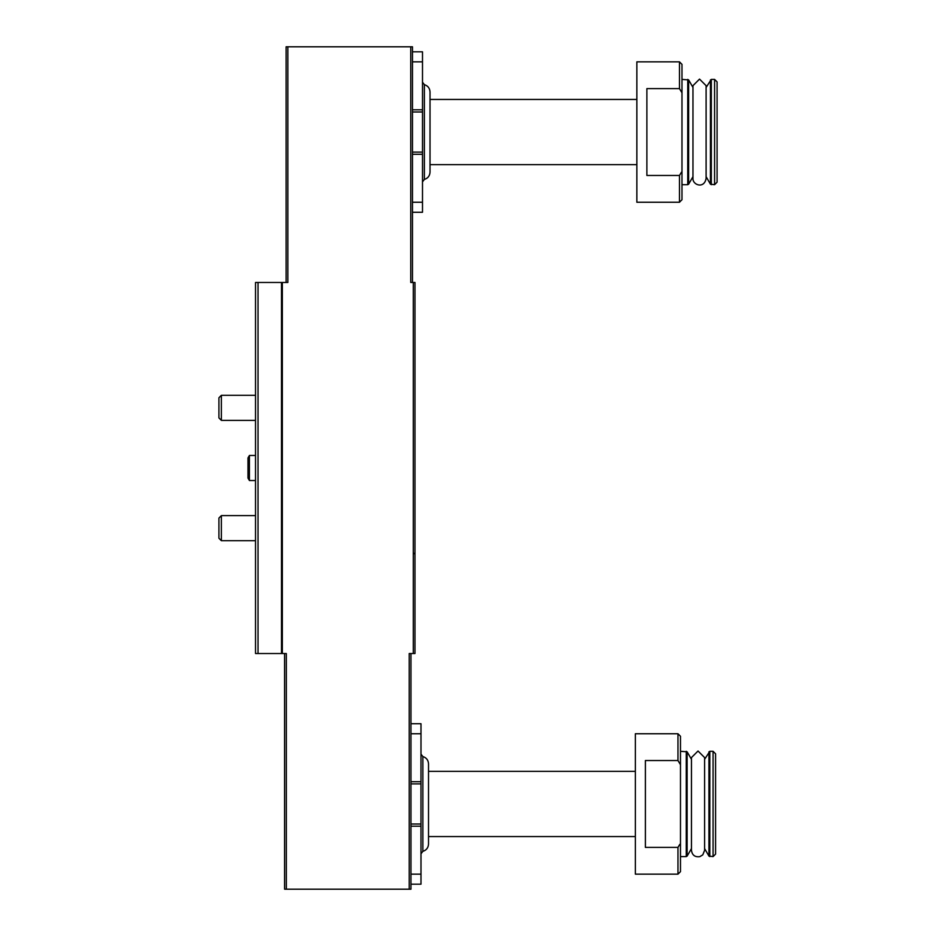 <?xml version="1.0" encoding="UTF-8"?>
<svg xmlns="http://www.w3.org/2000/svg" width="936" height="936" viewBox="0 0 936 936"><rect width="100%" height="100%" fill="white"/><g stroke="black" fill="none" stroke-linecap="round" stroke-linejoin="round"><path stroke-width="1.4" d="M412.472 51.819L422.499 51.819L422.499 212.273L412.472 212.273M646.881 88.616L646.881 175.465L679.477 175.465L679.477 202.246L636.854 202.246L636.854 61.846L679.477 61.846L679.477 88.616L646.881 88.616M679.477 175.465L681.431 172.236M679.477 61.846L681.981 64.35L681.981 199.731L679.477 202.246M681.981 92.804L679.477 88.616M410.962 723.727L420.989 723.727L420.989 884.181L410.962 884.181M645.384 760.535L645.384 847.384L677.968 847.384L677.968 874.154L635.357 874.154L635.357 733.754L677.968 733.754L677.968 760.535L645.384 760.535M677.968 847.384L679.805 844.342M677.968 733.754L680.484 736.269L680.484 871.65L677.968 874.154M680.484 764.712L677.968 760.535M284.602 653.527L284.602 889.2L410.962 889.2L410.962 653.527M286.322 889.2L286.322 653.527L255.516 653.527L255.516 282.473L287.843 282.473L287.843 46.8L286.112 46.8L286.112 282.473M409.219 889.2L409.219 653.527L414.976 653.527L414.976 282.473L410.752 282.473L410.752 46.8L287.843 46.8M410.752 46.8L412.472 46.8L412.472 282.473M420.989 783.9L410.962 783.9M420.989 824.019L410.962 824.019M422.873 756.557L422.873 851.35C426.406 850.204 428.279 847.782 428.512 844.073L428.512 763.846C428.279 760.137 426.406 757.704 422.873 756.557L420.989 754.135M428.512 844.073L428.512 836.55L635.357 836.55M635.357 771.369L428.512 771.369L428.512 836.55M680.484 751.304L687.118 751.807L687.118 856.101L686.252 856.604L686.252 751.304M691.458 759.33L687.118 751.807M704.597 850.344L702.772 854.884L699.765 856.674C694.922 857.271 692.16 855.165 691.458 850.344L691.458 757.575L698.034 751.011L704.597 757.575L704.597 850.344L704.597 848.578L708.938 856.101L713.068 856.604L713.068 751.304L709.816 751.304L709.816 856.604M704.597 757.575L704.597 759.33L709.816 751.304M713.068 751.304L715.584 753.819L715.584 854.1L713.068 856.604M422.499 111.981L412.472 111.981M422.499 152.1L412.472 152.1M422.499 181.865L424.371 179.443C427.904 178.296 429.788 175.863 430.022 172.154L430.022 91.927C429.788 88.218 427.904 85.796 424.371 84.649L424.371 179.443L424.371 84.649L422.499 82.216M430.022 99.45L636.854 99.45M681.981 79.396L688.627 79.899L688.627 184.193L687.749 184.696L687.749 79.396M692.968 87.422L688.627 79.899M706.107 178.425C704.223 189.201 692.511 185.024 692.968 178.425L692.968 85.656L699.531 79.092L706.107 85.667L706.107 178.425L706.107 176.67L710.447 184.193L714.577 184.696L714.577 79.396L711.313 79.396L711.313 184.696M706.107 85.656L706.107 87.422L711.313 79.396M714.577 79.396L717.081 81.9L717.081 182.181L714.577 184.696M255.516 480.531L249.421 480.531L249.421 455.469L255.516 455.469M249.421 480.531L247.993 478.074L247.993 457.926L249.421 455.469M255.516 540.704L221.376 540.704L221.376 515.631L255.516 515.631M221.376 540.704L218.919 538.247L218.919 518.099L221.376 515.631M255.516 420.369L221.376 420.369L221.376 395.296L255.516 395.296M221.376 420.369L218.919 417.901L218.919 397.753L221.376 395.296M258.032 653.527L258.032 282.473M413.291 653.527L413.291 282.473M282.344 653.527L282.344 282.473M281.502 653.527L281.502 282.473M420.989 733.754L410.962 733.754M420.989 781.712L410.962 781.712M420.989 826.195L410.962 826.195M420.989 874.154L410.962 874.154M708.938 751.807L708.938 856.101M422.499 61.846L412.472 61.846M422.499 109.804L412.472 109.804M422.499 154.288L412.472 154.288M422.499 202.246L412.472 202.246M710.447 79.899L710.447 184.193M413.969 553.246L414.976 554.241M422.873 851.35L420.989 853.784M680.484 856.604L686.252 856.604M691.458 848.578L687.118 856.101M430.022 164.631L636.854 164.631M681.981 184.696L687.749 184.696M692.968 176.67L688.627 184.193"/></g></svg>
